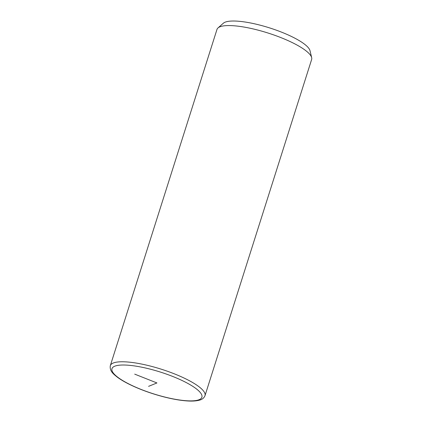 <?xml version="1.0" encoding="UTF-8"?>
<svg xmlns="http://www.w3.org/2000/svg" width="422" height="422" viewBox="0 0 422 422"><rect width="100%" height="100%" fill="white"/><g stroke="black" fill="none" stroke-linecap="round" stroke-linejoin="round"><path stroke-width="0.63" d="M204.997 395.667L311.642 59.465A49.659 12.011 -162.4 0 0 311.673 57.661A49.659 12.011 -162.4 0 0 257.652 30.031A49.659 12.011 -162.4 0 0 217.989 27.942A49.659 12.011 -162.4 0 0 216.977 29.434L110.327 365.637C109.367 371.27 114.04 374.514 117.305 377.157C120.238 379.336 123.889 381.541 128.256 383.767C138.653 388.994 150.353 393.325 163.361 396.754C172.102 399.012 179.893 400.394 186.735 400.9C191.836 401.275 195.972 401.058 199.137 400.241C202.011 399.623 203.963 398.099 204.997 395.667A49.659 12.011 -162.4 0 0 151.002 366.233A49.659 12.011 -162.4 0 0 110.327 365.637M311.673 57.661L310.012 50.703A45.935 11.114 -162.4 0 0 260.047 25.146A45.935 11.114 -162.4 0 0 223.359 23.215L217.989 27.942M134.713 374.14L156.931 382.949L148.586 386.352M163.256 396.648A47.174 11.415 -162.4 0 0 201.584 394.533A47.174 11.415 -162.4 0 0 150.607 369.25A47.174 11.415 -162.4 0 0 112.278 371.365A47.174 11.415 -162.4 0 0 163.256 396.648"/></g></svg>
